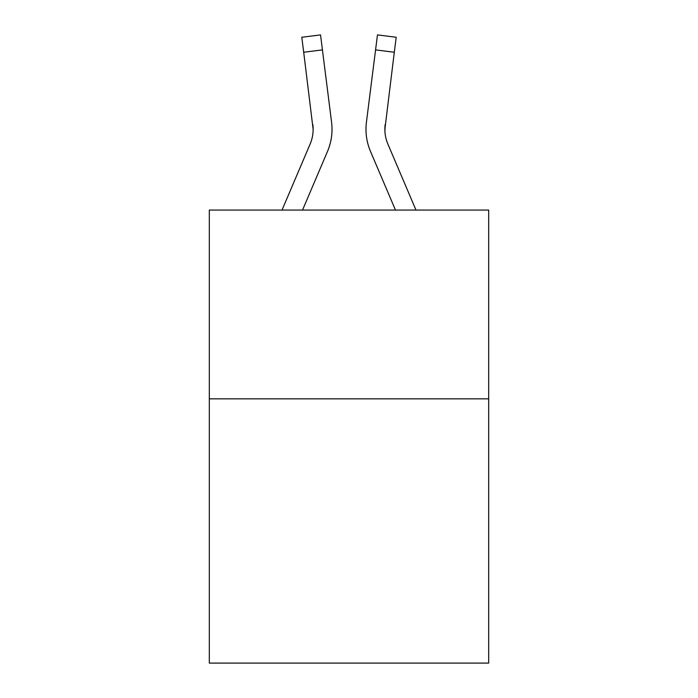 <?xml version="1.0" encoding="UTF-8"?>
<svg xmlns="http://www.w3.org/2000/svg" width="698" height="698" viewBox="0 0 698 698"><rect width="100%" height="100%" fill="white"/><g stroke="black" fill="none" stroke-linecap="round" stroke-linejoin="round"><path stroke-width="1.05" d="M488.687 398.837L488.687 663.1L209.313 663.1L209.313 210.072L488.687 210.072L488.687 398.837L209.313 398.837M302.531 210.072L327.484 151.466A56.625 56.625 -33.8 0 0 331.567 122.185L322.432 49.881L303.7 52.245L301.806 37.264L320.539 34.9L322.432 49.881M282.018 210.072L310.121 144.067A37.753 37.753 -27.5 0 0 313.132 129.348L303.7 52.245M332.012 129.723L332.012 129.252M331.28 119.916L331.567 122.185M415.982 210.072L387.879 144.067A37.753 37.753 27.5 0 1 384.868 129.348L394.3 52.245L375.568 49.881L377.461 34.9L396.194 37.264L394.3 52.245M395.469 210.072L370.516 151.466A56.625 56.625 33.8 0 1 366.433 122.185L375.568 49.881M384.912 131.128L385.165 124.549A37.753 37.753 33.8 0 0 387.879 144.067A37.753 37.753 33.8 0 1 384.868 129.348A37.753 37.753 33.8 0 0 387.879 144.067A37.753 37.753 33.8 0 1 384.868 129.348A37.753 37.753 33.8 0 0 387.879 144.067A37.753 37.753 33.8 0 1 384.868 129.348A37.753 37.753 33.8 0 0 387.879 144.067A37.753 37.753 33.8 0 1 384.868 129.348A37.753 37.753 33.8 0 0 387.879 144.067A37.753 37.753 33.8 0 1 384.868 129.348A37.753 37.753 33.8 0 0 387.879 144.067A37.753 37.753 33.8 0 1 384.868 129.348A37.753 37.753 33.8 0 0 387.879 144.067A37.753 37.753 33.8 0 1 384.868 129.348A37.753 37.753 33.8 0 0 387.879 144.067A37.753 37.753 33.8 0 1 384.868 129.348A37.753 37.753 33.8 0 0 387.879 144.067A37.753 37.753 33.8 0 1 384.868 129.348A37.753 37.753 33.8 0 0 387.879 144.067A37.753 37.753 33.8 0 1 384.868 129.348A37.753 37.753 33.8 0 0 387.879 144.067A37.753 37.753 33.8 0 1 384.868 129.348M310.121 144.067A37.753 37.753 -33.8 0 0 313.132 129.348A37.753 37.753 -33.8 0 1 310.121 144.067A37.753 37.753 -33.8 0 0 313.132 129.348A37.753 37.753 -33.8 0 1 310.121 144.067A37.753 37.753 -33.8 0 0 313.132 129.348A37.753 37.753 -33.8 0 1 310.121 144.067A37.753 37.753 -33.8 0 0 313.132 129.348A37.753 37.753 -33.8 0 1 310.121 144.067A37.753 37.753 -33.8 0 0 313.132 129.348A37.753 37.753 -33.8 0 1 310.121 144.067A37.753 37.753 -33.8 0 0 313.132 129.348A37.753 37.753 -33.8 0 1 310.121 144.067A37.753 37.753 -33.8 0 0 313.132 129.348A37.753 37.753 -33.8 0 1 310.121 144.067A37.753 37.753 -33.8 0 0 313.132 129.348A37.753 37.753 -33.8 0 1 310.121 144.067A37.753 37.753 -33.8 0 0 313.132 129.348A37.753 37.753 -33.8 0 1 310.121 144.067A37.753 37.753 -33.8 0 0 313.132 129.348A37.753 37.753 -33.8 0 1 310.121 144.067A37.753 37.753 -33.8 0 0 313.132 129.348L312.835 124.549A37.753 37.753 -33.8 0 1 310.121 144.067M366.057 132.044L365.988 129.252M366.433 122.185L366.72 119.916M301.806 37.264L320.539 34.9M377.461 34.9L396.194 37.264"/></g></svg>
